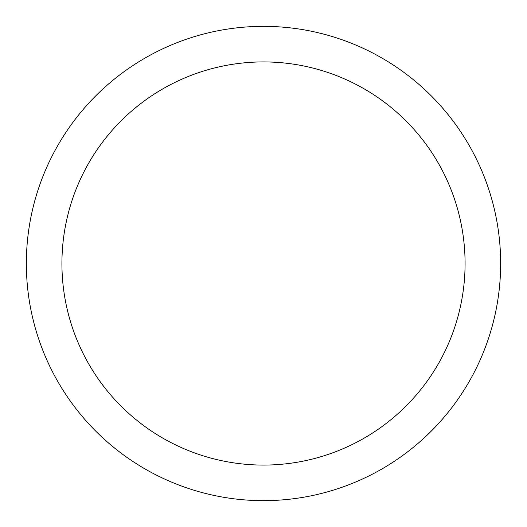 <?xml version="1.0" encoding="UTF-8"?>
<svg xmlns="http://www.w3.org/2000/svg" width="527" height="527" viewBox="0 0 527 527"><rect width="100%" height="100%" fill="white"/><g stroke="black" fill="none" stroke-linecap="round" stroke-linejoin="round"><path stroke-width="0.79" d="M263.5 26.35A237.15 237.15 0 0 1 500.65 263.5A237.15 237.15 0 0 1 263.5 500.65A237.15 237.15 0 0 1 26.35 263.5A237.15 237.15 0 0 1 263.5 26.35M263.5 61.922A201.577 201.577 0 0 1 465.077 263.5A201.577 201.577 0 0 1 263.5 465.077A201.577 201.577 0 0 1 61.922 263.5A201.577 201.577 0 0 1 263.5 61.922"/></g></svg>
